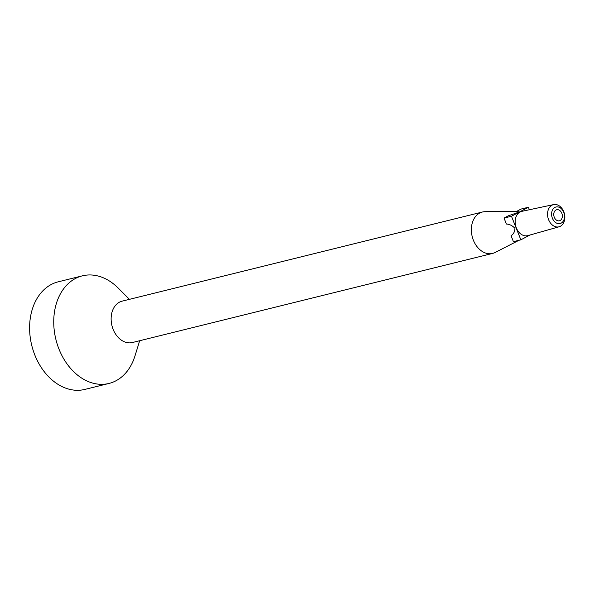 <?xml version="1.0" encoding="UTF-8"?>
<svg xmlns="http://www.w3.org/2000/svg" width="594" height="594" viewBox="0 0 594 594"><rect width="100%" height="100%" fill="white"/><g stroke="black" fill="none" stroke-linecap="round" stroke-linejoin="round"><path stroke-width="0.89" d="M518.302 211.264L485.053 211.687A21.317 15.763 76.1 0 0 482.373 212.028A21.317 15.763 76.1 0 0 471.517 226.849A21.317 15.763 76.1 0 0 478.304 248.151A21.317 15.763 76.1 0 0 492.612 253.415A21.317 15.763 76.1 0 0 495.144 252.472L519.008 240.28M520.856 239.828L513.424 241.661L511.055 235.699C513.52 234.199 514.82 231.734 514.946 228.296C512.318 225.579 509.474 224.161 506.415 224.042L504.039 218.08L511.464 216.238L520.856 239.828L529.841 235.061M504.039 218.08L508.323 215.8L516.869 212.86L518.302 211.256M482.373 212.028L122.141 301.143A21.317 15.763 76.1 0 0 111.954 325.623A21.317 15.763 76.1 0 0 132.38 342.53L492.612 253.415M129.425 299.339L118.169 288.053A55.42 40.993 76.1 0 0 82.388 275.839A55.42 40.993 76.1 0 0 55.903 339.486A55.42 40.993 76.1 0 0 109.006 383.442A55.42 40.993 76.1 0 0 134.964 355.954L139.664 340.726M82.388 275.839L58.249 281.816A55.42 40.993 76.1 0 0 31.764 345.456A55.42 40.993 76.1 0 0 84.868 389.412L109.006 383.442M516.847 211.278L520.975 209.088L528.408 207.247L511.464 216.238M529.395 209.741L528.408 207.247M553.653 204.588L521.844 211.345A12.504 9.252 76.1 0 0 515.651 225.757A12.504 9.252 76.1 0 0 527.851 235.618L559.14 226.774A11.435 8.457 76.1 0 0 563.765 211.709A11.435 8.457 76.1 0 0 553.653 204.588A11.435 8.457 76.1 0 0 548.626 219.75A11.435 8.457 76.1 0 0 559.14 226.774M552.405 218.265A8.524 6.304 -103.9 0 1 558.167 206.964A8.524 6.304 -103.9 0 1 563.587 220.582A8.524 6.304 -103.9 0 1 552.405 218.265M561.82 213.268A5.688 4.203 76.1 0 0 556.689 209.749A5.688 4.203 76.1 0 0 553.972 216.275A5.688 4.203 76.1 0 0 559.414 220.79A5.688 4.203 76.1 0 0 561.82 213.268"/></g></svg>
